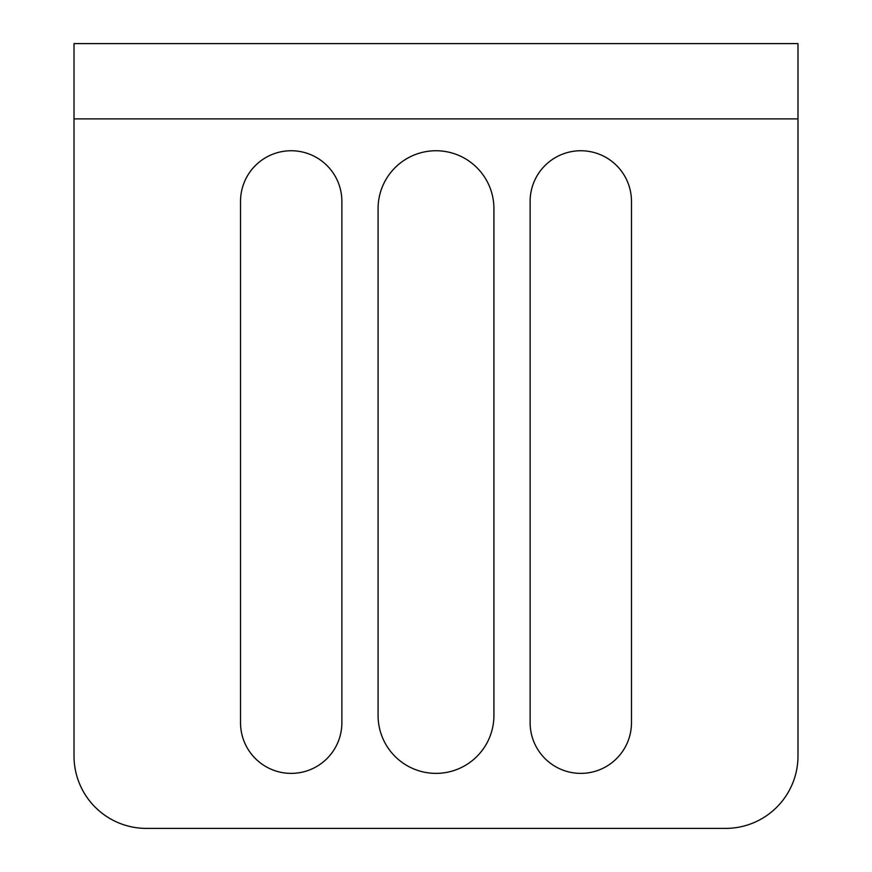 <?xml version="1.0" encoding="UTF-8"?>
<svg xmlns="http://www.w3.org/2000/svg" width="872" height="872" viewBox="0 0 872 872"><rect width="100%" height="100%" fill="white"/><g stroke="black" fill="none" stroke-linecap="round" stroke-linejoin="round"><path stroke-width="1.31" d="M725.591 828.4A72.398 72.398 0 0 0 797.989 756.002L797.989 118.897L74.011 118.897L74.011 756.002A72.398 72.398 0 0 0 146.409 828.4L725.591 828.4M378.077 715.454L378.077 208.67A57.923 57.923 0 0 1 436 150.747A57.923 57.923 0 0 1 493.923 208.67L493.923 715.454A57.923 57.923 0 0 1 436 773.377A57.923 57.923 0 0 1 378.077 715.454M240.519 722.703L240.519 201.432A50.674 50.674 0 0 1 291.204 150.747A50.674 50.674 0 0 1 341.878 201.432L341.878 722.703A50.674 50.674 0 0 1 291.204 773.377A50.674 50.674 0 0 1 240.519 722.703M530.122 722.703A50.674 50.674 0 0 0 580.796 773.377A50.674 50.674 0 0 0 631.481 722.703L631.481 201.432A50.674 50.674 0 0 0 580.796 150.747A50.674 50.674 0 0 0 530.122 201.432L530.122 722.703M74.011 118.897L74.011 43.6L797.989 43.6L797.989 118.897"/></g></svg>
